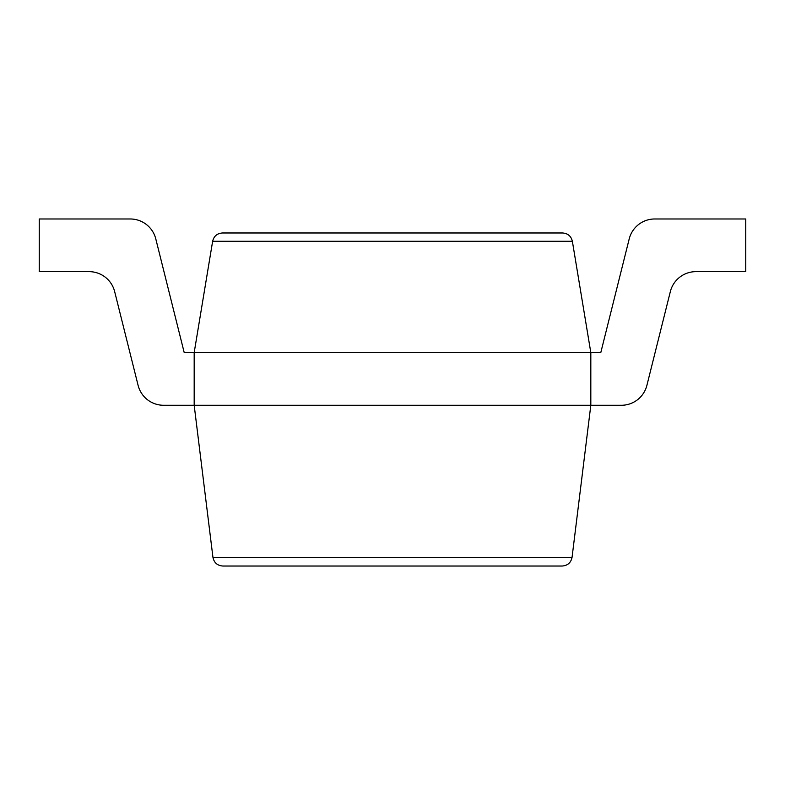 <?xml version="1.0" encoding="UTF-8"?>
<svg xmlns="http://www.w3.org/2000/svg" width="785" height="785" viewBox="0 0 785 785"><rect width="100%" height="100%" fill="white"/><g stroke="black" fill="none" stroke-linecap="round" stroke-linejoin="round"><path stroke-width="1.18" d="M695.893 271.649A26.337 26.337 0 0 0 670.341 291.598A26.337 26.337 0 0 1 695.893 271.649L745.75 271.649L745.75 218.976L654.759 218.976A26.337 26.337 0 0 0 629.207 238.925L600.79 352.602L194.18 352.602L194.18 405.276L163.643 405.276A26.337 26.337 0 0 1 138.091 385.327L114.659 291.598A26.337 26.337 0 0 0 89.107 271.649A26.337 26.337 0 0 1 114.659 291.598A26.337 26.337 0 0 0 89.107 271.649L39.25 271.649L39.25 218.976L130.241 218.976A26.337 26.337 0 0 1 155.793 238.925L184.21 352.602L194.18 352.602L212.637 241.27C213.893 236.138 217.151 233.38 222.42 232.978L562.58 232.978C567.849 233.38 571.107 236.138 572.363 241.27L590.82 352.602L590.82 405.276L572.059 557.321C570.95 562.688 567.673 565.583 562.217 566.024L222.783 566.024C217.327 565.583 214.05 562.688 212.941 557.321L572.059 557.321M646.909 385.327L670.341 291.598L646.909 385.327A26.337 26.337 0 0 1 621.357 405.276L194.18 405.276L212.941 557.321M39.25 218.976L130.241 218.976L39.25 218.976M155.793 238.925L184.21 352.602L155.793 238.925M629.207 238.925L600.79 352.602M590.82 405.276L621.357 405.276M212.637 241.27L572.363 241.27"/></g></svg>
